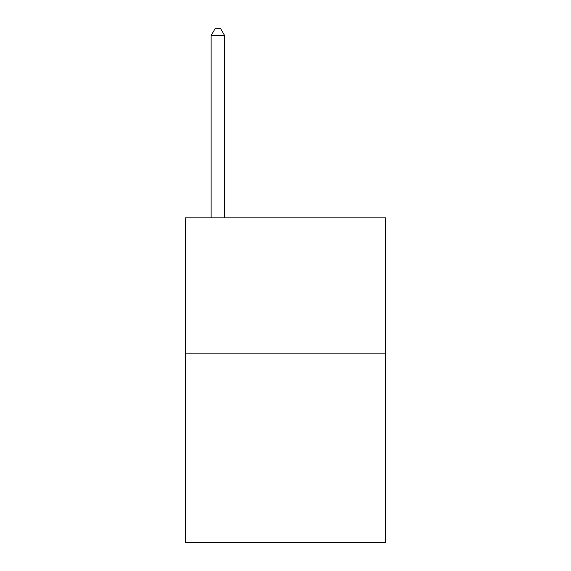 <?xml version="1.0" encoding="UTF-8"?>
<svg xmlns="http://www.w3.org/2000/svg" width="571" height="571" viewBox="0 0 571 571"><rect width="100%" height="100%" fill="white"/><g stroke="black" fill="none" stroke-linecap="round" stroke-linejoin="round"><path stroke-width="0.86" d="M385.575 353.121L385.575 542.45L185.425 542.45L185.425 217.879L385.575 217.879L385.575 353.121L185.425 353.121M224.646 217.879L224.646 35.58L211.12 35.58L211.12 217.879M211.12 35.58L215.174 28.55L220.584 28.55L224.646 35.58"/></g></svg>
